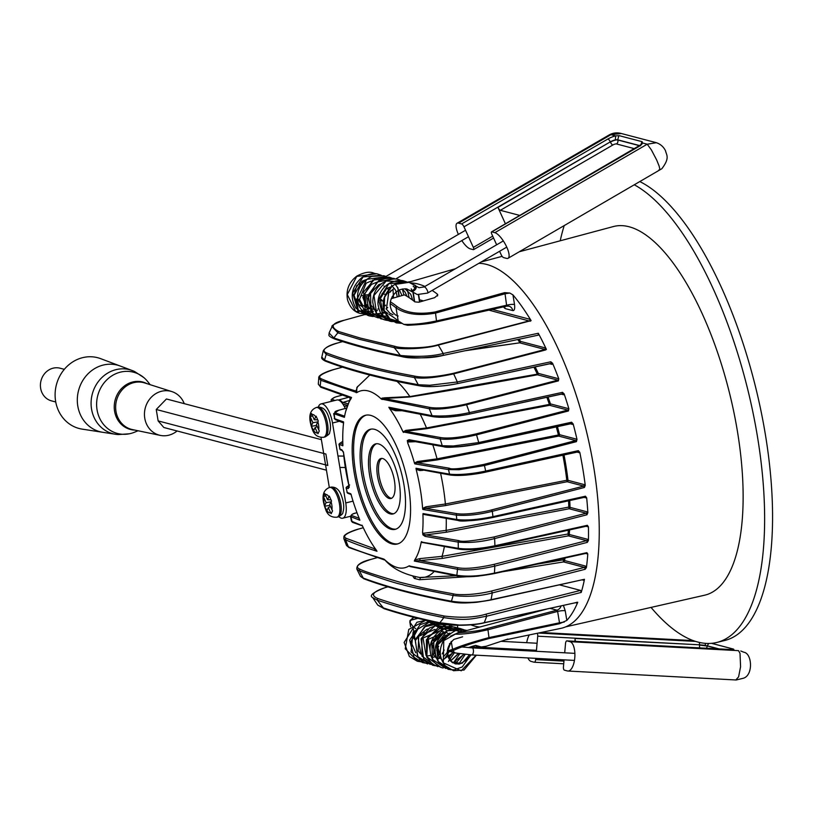 <?xml version="1.0" encoding="UTF-8"?>
<svg xmlns="http://www.w3.org/2000/svg" width="813" height="813" viewBox="0 0 813 813"><rect width="100%" height="100%" fill="white"/><g stroke="black" fill="none" stroke-linecap="round" stroke-linejoin="round"><path stroke-width="1.22" d="M519.863 215.445L500.341 210.313A2.947 0.925 59.9 0 1 497.963 207.427L505.432 223.819M461.814 240.587A14.736 4.644 -120.1 0 0 470.29 248.859L473.318 249.652A2.947 0.925 -120.1 0 0 473.623 249.621A2.947 0.925 -120.1 0 0 473.349 247.396L463.979 226.827A2.947 0.925 -120.1 0 0 461.601 223.941L458.583 223.138A14.736 4.644 -120.1 0 0 457.038 223.26A14.736 4.644 -120.1 0 0 458.39 234.398M499.599 251.268L501.164 254.693A2.947 0.925 -120.1 0 0 503.542 257.589L506.56 258.382A14.736 4.644 -120.1 0 0 508.105 258.26A14.736 4.644 -120.1 0 0 505.798 245.15A14.736 4.644 -120.1 0 0 494.853 232.67L491.824 231.868A2.947 0.925 -120.1 0 0 491.519 231.898A2.947 0.925 -120.1 0 0 491.794 234.124L496.652 244.804M458.583 223.138L610.949 134.684L608.683 135.222C612.636 132.854 616.864 132.285 621.356 133.505L610.949 134.684L615.593 135.903L615.411 139.826L617.595 139.785L639.831 145.629M621.823 133.637L656.335 142.692C660.583 144.145 663.652 146.889 665.583 150.923C666.355 155.07 670.217 157.742 661.812 168.748L508.105 258.26M640.979 144.541L642.575 142.997L642.128 141.686A2.947 2.673 104.7 0 0 641.813 141.848L640.563 145.822M642.128 141.686L619.15 135.659L615.593 135.903A8.841 2.51 155.5 0 0 607.921 138.993L461.601 223.941M658.926 169.927L659.953 169.714L659.14 166.086L656.701 160.059L651.376 149.897L647.219 144.216L656.365 142.702M381.419 299.479A3.537 3.201 104.7 0 0 383.309 301.186L379.895 300.292M385.372 294.418A3.537 3.201 104.7 0 0 385.22 294.377L382.09 293.554M410.982 290.922L406.5 289.022M398.045 290.536C398.431 289.154 397.496 287.091 395.23 284.367L409.061 282.355L395.23 284.367L397.923 287.924L398.35 290.546C398.024 289.753 406.236 288.137 407.262 289.194L412.059 291.765C415.179 290.363 416.581 288.513 416.256 286.206L409.061 282.355L415.362 285.414M365.962 279.672L356.653 285.688L353.818 296.399L358.797 305.088L368.126 306.277M398.116 316.033L395.392 314.844L392.374 311.897C388.492 304.855 389.793 298.178 396.287 291.877L396.012 291.826C396.114 290.739 394.864 288.9 392.252 286.328L391.46 285.099M394.915 284.357L391.968 286.278L384.61 297.182L384.122 310.18L390.789 320.22L401.805 323.34M419.528 302.03L418.431 294.794M414.112 287.131L413.217 286.196M406.764 281.908L388.807 283.757L378.512 299.692L383.421 316.907L399.071 321.582M414.356 301.45L412.974 292.548M412.953 292.477L411.226 288.879M404.081 281.765L386.145 281.044L373.98 295.505L376.612 313.513L391.368 320.627M409.163 297.68L407.506 290.393M394.305 278.493L376.968 282.121L368.015 298.351L373.675 314.753L389.102 318.777M403.888 295.028L402.323 288.981M391.571 277.975L372.7 280.119L362.811 297.456L369.895 314.59L387.008 316.318M398.888 296.46L398.157 290.576M386.378 276.613L366.683 279.377L357.608 298.158L367.029 314.733L385.118 312.975M393.553 298.005L392.974 289.143M365.311 314.722L355.901 308.208C349.427 296.654 351.531 286.349 362.202 277.294C369.376 273.676 374.854 272.711 378.665 274.377L381.206 275.241L363.096 276.938L352.7 292.985L357.791 310.281L373.645 314.722M382.303 309.56L383.665 308.025M385.24 305.759L385.596 305.149M387.811 299.651L388.563 292.619M388.319 290.261L387.811 287.792M371.48 312.426L366.124 313.859L360.21 313.391C354.122 311.928 349.885 307.375 347.507 299.723C345.82 290.15 348.889 282.294 356.724 276.166C363.868 272.365 369.468 271.318 373.513 273.026L376.053 273.879L356.734 276.4L347.293 294.56L355.677 311.42L373.411 311.227M564.07 659.861L563.439 666.904A2.947 1.23 -87 0 0 564.385 670.146L567.403 670.949A14.736 6.148 -87 0 0 567.931 671.03A14.736 6.148 -87 0 0 574.811 657.27A14.736 6.148 -87 0 0 570.015 641.681L566.996 640.888A2.947 1.23 -87 0 0 566.895 640.878A2.947 1.23 -87 0 0 565.523 643.5L564.7 652.809M575.614 641.335A2.947 1.23 93 0 1 575.137 638.479L574.882 641.294M527.932 657.941A14.736 6.148 -87 0 0 531.133 661.416L534.161 662.219A2.947 1.23 -87 0 0 534.263 662.229A2.947 1.23 -87 0 0 535.625 659.607L535.737 658.347M536.367 651.304L537.718 636.193A2.947 1.23 -87 0 0 537.21 633.286M740.785 650.989L743.824 652.239C752.055 653.235 753.488 675.115 743.468 678.215L736.192 679.983L567.931 671.03M735.897 679.912L738.611 676.823L740.582 666.731L740.013 653.296L738.519 650.654L570.015 641.681M711.558 643.317L733.529 649.109A2.947 2.673 104.7 0 0 733.194 649.069L731.527 649.577M718.367 648.937L705.064 645.339L699.526 644.811L575.137 638.479M529.324 634.923A14.736 6.148 -87 0 0 526.712 642.687M526.285 649.75A14.736 6.148 -87 0 0 526.346 650.766M462.973 629.77L464.132 631.234M464.01 631.264L463.156 629.78L443.776 640.624L443.309 662.849L461.225 670.816L476.042 655.176M415.728 652.788L410.9 641.63L417.435 629.933M438.715 646.152L436.713 650.502M435.128 652.453L432.973 654.221M430.727 655.369L426.977 656.091M420.88 654.13L417.872 636.65L434.965 629.353M443.065 636.813L443.542 637.992M440.28 653.804L438.136 655.573M435.89 656.721L432.12 657.443M426.042 655.491L423.034 638.002L440.128 630.715M441.713 631.376L443.979 632.778L443.471 631.589M446.296 635.044L447.14 636.213M449.579 643.51L449.609 644.13M447.872 651.813L443.298 656.924M441.053 658.083L437.282 658.794M431.215 656.853L428.197 639.364L445.29 632.067M446.876 632.727L449.132 634.13M453.39 652.433L442.445 660.146M436.378 658.205L432.11 643.744L444.223 632.849M449.559 633.154L450.219 633.347M458.623 653.611L450.473 661.081M441.53 659.556L437.211 645.319L448.949 634.282M464.05 654.313L452.78 662.859L457.069 661.772L463.705 654.282M469.975 647.128L470.077 647.758M469.508 654.8L462.058 663.337L451.957 662.341L446.998 652.666L451.256 641.396M420.849 661.772L417.597 661.304L419.884 659.384L417.597 661.304L405.24 648.764L408.776 629.425L425.819 620.278L442.262 629.425M444.965 635.644L445.372 637.504M444.162 650.004L442.201 653.916M440.585 656.152L438.065 658.723M431.866 621.63L429.223 621.681L420.148 624.648L409.65 640.085L414.112 657.371L422.547 662.595L425.148 663.062L411.043 652.016L413.116 632.006L430.209 621.65L447.333 630.654M449.233 651.579L444.538 658.855M430.25 664.394L417.872 656.65L415.28 640.776L424.508 626.742L440.219 623.398M443.522 624.445L441.337 623.683L450.453 629.353M454.477 652.717L448.37 661.426M446.144 624.943L439.508 624.384L429.508 627.971L421.043 638.855L423.644 659.13L432.78 665.288L435.422 665.766L421.947 656.091L421.917 637.595L435.931 625.095L453.471 628.683M459.752 653.784L453.522 662.788M440.575 667.107L426.805 656.802L427.77 637.534L443.298 625.949L460.819 632.128M465.158 654.435L458.684 664.15M445.768 668.469L432.597 659.465L431.662 641.742L444.162 628.53L461.428 629.729M450.951 669.831L438.095 661.416L436.357 644.475L447.414 630.776L464.152 629.851L461.693 629.028C457.617 627.301 452.038 628.317 444.955 632.067C434.406 641.183 432.394 651.467 438.918 662.941L448.359 669.384L454.152 669.831L462.201 666.985L470.951 654.902M476.347 645.725L476.621 648.124M440.636 473.461A105.151 39.989 76.1 0 1 443.105 486.367A105.151 39.989 76.1 0 1 445.392 503.999L425.86 506.814L422.608 508.45A91.137 34.664 76.1 0 0 420.291 489.091A91.137 34.664 -103.9 0 0 416.114 469.233L416.012 468.258L449.538 474.152C461.398 475.432 477.658 472.881 485.656 471.032L578.358 450.656L578.073 451.784L579.293 452.668L576.956 452.058M415.179 441.713L407.648 441.987L407.852 441.113L410.24 440.666A1.179 1.037 -78.8 0 1 409.041 439.731L442.231 445.717L453.298 445.981L478.725 442.557L571.6 422.211L573.155 423.908A187.112 71.158 76.1 0 1 577.006 439.427L576.61 439.162A1.179 1.067 -75.3 0 1 575.756 440.565L576.417 441.652L484.457 465.534L459.06 469.721L448.512 469.599A157.661 59.959 -103.9 0 1 449.538 474.152A1.179 1.006 99.1 0 0 450.351 475.056L416.51 468.796L416.266 469.386L419.854 470.544L423.034 470.341M422.608 508.45L422.831 509.446L456.327 515.117C467.038 515.97 479.04 514.7 492.322 511.306L584.456 487.465L585.248 485.29A187.112 71.158 -103.9 0 0 582.84 468.918A187.112 71.158 -103.9 0 0 579.801 452.374L578.358 450.656M505.178 639.953L560.746 628.388A187.529 71.31 -103.9 0 0 593.592 466.337A187.529 71.31 -103.9 0 0 478.857 263.31M437.536 295.973L437.211 294.011A184.856 70.294 -103.9 0 0 432.15 290.434M424.904 286.461A184.856 70.294 -103.9 0 0 410.951 282.965M437.211 294.011L437.831 294.936L434.63 297.67L418.858 302.223L414.894 301.887A183.921 69.948 76.1 0 0 404.478 294.855L391.236 298.666M390.372 301.775A183.24 69.684 -103.9 0 1 396.988 306.481C405.941 312.934 418.634 314.763 435.046 311.979L504.66 292.639L509.792 293.036L512.932 294.855A187.112 71.158 76.1 0 1 531.113 320.637L529.619 319.214L530.289 320.586A1.179 0.772 30.4 0 1 531.113 320.637L438.278 345.098C425.463 348.98 400.819 349.651 394.193 347.629L359.326 339.306L337.923 332.852L332.009 326.694L329.092 332.995L333.909 337.995C354.661 344.946 376.815 350.759 400.352 355.444C417.343 357.09 431.622 356.44 443.197 353.503L538.308 333.269A187.112 71.158 76.1 0 1 546.407 349.387L545.157 347.883L545.493 350.007L546.407 349.387M545.493 350.007L453.654 373.878C435.819 377.75 422.73 378.97 414.376 377.527C396.256 374.326 378.614 370.403 361.46 365.759C345.992 361.379 334.255 357.588 326.247 354.387L323.249 350.82L321.826 357.07L324.55 360.139C333.808 363.482 340.362 366.338 367.456 373.675C392.466 379.996 401.409 381.521 418.228 384.732L429.914 385.26L457.333 381.958L550.818 361.785L552.586 363.259A187.112 71.158 76.1 0 1 558.775 378.767L558.724 378.756A1.179 1.067 -75.3 0 1 557.881 380.149L558.419 380.86L558.775 378.767M558.419 380.86L466.571 404.752C450.138 408.482 437.709 409.823 429.284 408.776L381.317 399.031A91.137 34.664 -103.9 0 0 356.846 392.608L320.81 380.301L318.787 377.903L318.29 384.203L320.2 386.338A157.661 59.959 76.1 0 1 320.81 380.301A1.179 1.108 112.5 0 1 321.714 378.99C330.261 382.638 341.663 386.663 355.921 391.053L356.897 391.927L356.165 392.699M568.887 408.787L568.673 408.675A1.179 1.067 -75.3 0 1 567.82 410.077L568.429 410.971L568.887 408.787A187.112 71.158 76.1 0 0 564.171 393.959L562.505 392.344L469.396 412.618C455.88 415.534 443.431 416.561 432.038 415.697L388.848 407.262L389.762 408.817A91.137 34.664 -103.9 0 1 403.014 431.886L405.799 430.382L426.51 427.973L426.662 428.685L405.382 431.317A1.179 0.63 86.8 0 0 405.799 430.382M568.429 410.971L476.54 434.864C460.747 438.563 448.624 439.935 440.179 438.979L403.014 431.886M576.417 441.652L577.006 439.427M370.901 559.425L370.992 559.374C360.901 561.824 356.196 565.096 356.887 569.181L359.437 570.868C382.517 579.049 396.825 583.622 402.364 584.577C405.565 585.888 422.475 589.516 453.115 595.462C466.642 597.108 479.69 596.264 492.261 592.931A183.545 69.796 76.1 0 1 491.042 599.72L583.165 579.578L583.632 580.269L583.165 579.578L583.632 580.269L584.466 579.303L491.042 599.72C477.698 602.687 464.487 603.185 451.408 601.214C416.591 594.74 387.212 587.027 363.279 578.073L360.474 576.356L363.939 578.826C387.933 587.799 417.354 595.523 452.191 601.996L452.191 601.996C457.689 603.155 465.951 603.236 476.987 602.25L490.757 600.035C473.512 603.124 460.788 603.774 452.577 601.986M576.6 603.002L576.945 602.413A1.179 0.976 -67.9 0 0 577.738 602.281L576.6 603.002L575.411 602.687M376.226 550.005L376.033 549.73A91.137 34.664 76.1 0 1 362.354 525.726L351.46 521.184L350.515 516.601L359.844 520.239L359.458 519.029A91.137 34.664 76.1 0 1 351.074 494.528L350.769 493.776L347.253 492.495L346.074 487.648L347.253 492.495A1.179 1.098 -69.7 0 0 347.934 493.328L346.907 492.211M349.204 487.109L349.173 486.641A91.188 34.674 76.1 0 1 343.523 452.536L343.584 452.76A90.589 34.451 76.1 0 0 345.688 469.518A90.589 34.451 -103.9 0 0 349.194 486.641L348.208 488.613L346.419 487.942A1.179 1.098 110.7 0 1 347.293 486.54L349.651 484.965M356.988 512.718L355.738 513.054C351.948 514.192 350.677 515.046 351.907 515.605L358.706 518.094L359.844 520.239L359.458 519.029M351.907 515.605A1.179 1.098 -69.3 0 0 351.033 517.038L351.978 521.6A1.179 1.098 110.3 0 0 352.649 522.403L351.46 521.184M362.354 525.726L361.958 525.147L362.354 525.726M376.033 549.73L376.988 551.265C358.055 545.208 351.755 542.403 345.616 539.903L343.818 538.531M374.447 547.495L373.98 548.572L346.501 538.45A1.179 1.108 112.8 0 0 345.616 539.903A157.661 59.959 -103.9 0 0 348.381 546.824A1.179 1.108 -68 0 0 349.021 547.586L346.501 545.493L348.381 546.824C357.476 550.594 369.244 554.659 383.706 559.009L384.468 559.507A91.137 34.664 76.1 0 0 408.949 565.929L412.882 567.149M377.222 557.616L371.104 559.364C351.795 565.574 357.811 568.338 360.301 569.385C364.57 571.509 377.821 575.797 400.057 582.25C428.675 589.557 435.016 590.411 453.898 593.957C455.687 594.71 471.408 595.899 491.591 591L492.261 592.931L585.167 569.283L586.407 567.565A187.112 71.158 -103.9 0 0 587.789 554.039L586.864 552.657L494.436 573.124C480.148 576.132 467.617 576.864 456.845 575.299L408.949 565.929M425.036 536.367L422.902 534.832L422.557 532.332L423.268 534.232L425.839 534.903A1.179 1.037 100.9 0 0 425.036 536.367L458.197 542.119C469.508 543.114 481.652 541.925 494.629 538.572A183.545 69.796 76.1 0 1 494.904 545.757L587.352 525.3L587.006 525.96L587.352 525.3L588.429 526.844A187.112 71.158 -103.9 0 1 588.429 540.442L587.342 542.373L494.802 566.112C477.82 569.822 465.382 570.868 457.465 569.263L414.305 561.061L414.772 559.893A91.137 34.664 76.1 0 0 421.246 542.007L425.26 543.033M422.77 533.338L446.113 530.401L446.469 532.21L425.839 534.903L458.969 540.665A1.179 1.006 -81.1 0 0 458.197 542.119A157.661 59.959 76.1 0 1 458.288 548.338A1.179 1.006 99.3 0 0 459.081 549.182C467.485 550.381 479.355 549.456 494.67 546.417L494.904 545.757C480.331 548.785 468.125 549.649 458.288 548.338L421.246 542.007M458.969 540.665C461.916 542.18 473.562 540.95 493.938 536.997L494.629 538.572L586.925 514.781L587.86 512.698A187.112 71.158 -103.9 0 0 586.681 497.871L585.451 496.215L585.106 497.058L585.451 496.215L492.922 516.651C478.257 519.69 466.215 520.645 456.784 519.517L423.055 513.572L422.923 514.202A91.137 34.664 76.1 0 1 422.557 532.332M354.163 472.505A66.3 25.213 -103.9 0 0 397.313 544.009A66.3 25.213 -103.9 0 0 408.573 486.794A66.3 25.213 76.1 0 0 365.423 415.291A66.3 25.213 76.1 0 0 354.163 472.505M578.226 451.764L485.402 472.17C480.005 473.552 461.103 476.56 450.707 475.036A1.179 1.006 99.1 0 1 450.351 475.056L450.351 475.056C459.325 476.093 471.032 475.138 485.483 472.18L485.656 471.032A183.545 69.796 76.1 0 0 484.457 465.534L483.837 464.426C462.932 468.532 451.418 469.792 449.304 468.207A1.179 1.006 -81.3 0 0 448.512 469.599L414.833 463.877L414.467 463.136A91.137 34.664 -103.9 0 0 407.791 443.156L407.293 440.534L409.041 439.731M350.251 398.604L350.179 398.837A1.179 1.159 14.1 0 0 350.24 398.655L345.657 411.541A91.137 34.664 -103.9 0 1 351.023 398.644L351.531 397.466L320.2 386.338A1.179 1.108 -67.7 0 0 320.861 387.252L318.29 384.203M345.657 411.541A91.137 34.664 -103.9 0 0 344.397 417.313L333.665 413.644L334.763 418.756L334.184 414.102A1.179 1.098 -69.3 0 1 335.078 412.76C334.306 411.886 335.586 411.032 338.909 410.209L346.633 408.116M344.397 417.313L344.356 416.927A1.179 0.701 -164.5 0 0 344.499 416.795M343.594 422.984L335.454 419.66A1.179 1.098 110.3 0 1 334.763 418.756L343.553 421.886L343.564 423.024A91.137 34.664 -103.9 0 0 342.903 445.158L342.822 445.788L342.903 445.158M342.822 422.14L343.553 421.886L342.822 422.14L343.553 421.886L343.564 423.024M342.354 441.601L338.95 444.183L342.822 445.788L342.812 445.067A1.179 0.65 -170.6 0 0 342.903 444.975M342.547 441.54L340.19 443.115A1.179 1.098 110.7 0 0 339.306 444.477L339.976 449.071L338.95 444.183M343.584 452.76L341.775 449.721L339.976 449.071A1.179 1.098 -69.7 0 0 340.667 449.945L339.631 448.776M349.214 487.383L343.503 452.628L342.466 450.595A1.179 1.098 -70 0 1 341.775 449.721M347.293 486.54L349.092 487.211A1.179 1.098 110.4 0 0 348.208 488.613M383.807 559.486L385.016 560.076L384.468 559.507M409.671 565.828L409.671 566.417L412.384 566.895M586.519 553.145L494.131 573.612C478.237 576.6 466.195 577.423 458.004 576.102A1.179 1.016 99.8 0 1 457.638 576.112L410.392 566.62M384.701 559.862L383.706 559.009M384.935 587.697A1.179 0.518 74.1 0 1 385.037 587.647C372.974 592.392 368.868 595.726 372.73 597.626L377.313 600.157C396.419 606.793 418.563 612.606 443.756 617.606C466.682 621.203 473.085 618.581 486.682 616.203L581.214 592.443A187.112 71.158 -103.9 0 0 584.466 579.303M576.945 602.413L484.233 622.677C478.552 624.16 470.28 624.963 459.406 625.055L439.742 622.748C418.786 618.327 400.026 613.398 383.472 607.972L377.76 605.106M576.773 602.25L577.738 602.281A187.112 71.158 -103.9 0 1 566.834 620.421L559.476 623.744L559.496 622.799L564.252 622.047M453.349 650.725L447.302 651.884A183.24 69.684 76.1 0 0 449.65 651.498A183.24 69.684 76.1 0 0 453.898 650.237C461.215 646.813 472.942 642.9 489.101 638.52L559.476 623.744M468.237 647.615A183.921 69.948 -103.9 0 0 471.926 646.416L475.666 645.4M563.734 558.216A144.277 54.867 76.1 0 1 563.257 559.832A1.179 0.915 -163.2 0 1 564.435 560.513A1.179 1.067 -75.3 0 1 563.582 561.915L563.257 559.832L536.539 564.242M455.646 575.767L419.762 577.474M585.167 569.283L584.456 567.393L563.582 561.915L502.597 571.752M466.784 576.752L419.386 579.73L414.315 578.399L412.882 576.265M587.789 554.039L587.748 554.029A1.179 1.067 104.7 0 0 586.986 553.155L586.986 553.155A1.179 1.067 104.7 0 0 586.671 553.125M586.407 567.565L585.309 565.99A1.179 1.067 104.7 0 1 584.456 567.393L491.591 591M559.435 584.852L580.553 590.401L581.214 592.443M387.933 586.844L385.159 587.636C372.476 591.783 370.149 595.462 378.167 598.653C398.949 605.715 421.073 611.528 444.548 616.081C461.449 618.083 475.28 617.433 486.052 614.13L580.553 590.401M486.052 614.13L486.682 616.203A183.545 69.796 -103.9 0 1 484.233 622.677L483.989 622.839C472.221 626.071 446.855 625.756 440.91 623.5M444.548 616.081A1.179 1.037 -78.7 0 0 443.756 617.606A157.661 59.959 76.1 0 1 439.742 622.748A1.179 1.047 101.9 0 0 440.504 623.51C449.782 626.284 473.928 625.614 484.081 622.849L576.905 602.403L483.989 622.839M576.905 602.403L576.905 602.403A1.179 0.945 -72.3 0 0 577.667 602.25M563.379 605.339L565.238 610.776A5.894 1.108 -9.4 0 0 557.616 611.427L559.496 622.799L489.233 637.544C472.404 642.067 460.188 646.01 452.567 649.353A182.071 69.237 76.1 0 1 447.363 650.796M445.687 637.422L442.526 638.347A169.033 64.278 -103.9 0 0 445.25 637.941M443.126 638.103L442.526 638.347L443.014 641.325M450.402 636.274L455.016 634.14C459.721 634.394 466.418 633.845 475.107 632.494L487.952 629.77L489.101 638.52M561.061 605.858A5.894 5.335 -75.3 0 1 556.946 610.167L487.272 628.5C481.855 630.36 472.262 631.782 458.471 632.748L455.016 634.14M470.818 624.841A168.21 63.973 -103.9 0 0 479.741 627.047M422.211 633.022L424.813 632.748M415.677 628.642A169.033 64.278 76.1 0 1 412.902 626.427L415.067 639.506L412.506 636.488M417.882 618.327L410.768 620.228L409.986 622.321L412.902 626.427M548.135 608.703L458.471 632.748M549.913 608.317L556.946 610.167L557.616 611.427L487.952 629.77L487.272 628.5M410.768 620.228L413.797 617.301M409.986 622.321L409.945 620.665L413.675 617.27M587.342 542.373L586.62 540.645L494.121 564.354C477.638 567.972 465.686 569.12 458.247 567.789L419.772 560.594L442.343 558.44L568.399 535.858L568.033 533.989A1.179 0.742 -174.7 0 1 569.242 534.466A1.179 1.067 -75.3 0 1 568.399 535.858L586.62 540.645A1.179 1.067 104.7 0 0 587.464 539.253L588.429 540.442M414.772 559.893L420.057 558.602L419.772 560.594L414.305 561.061M420.057 558.602L442.018 556.356L568.033 533.989A144.277 54.867 -103.9 0 0 568.358 530.117M421.52 541.6L422.75 542.525L459.081 549.182A1.179 1.006 99.3 0 0 459.447 549.161C467.069 550.34 478.786 549.425 494.589 546.417L587.006 525.96M421.825 542.525L423.817 542.647M588.429 526.844L588.236 526.844A1.179 1.067 104.7 0 0 587.474 525.97L587.474 525.97A1.179 1.067 104.7 0 0 587.159 525.94M422.923 514.202L427.953 515.218M423.055 513.572L425.697 514.659M585.106 497.058L492.627 517.495C471.601 520.92 460.046 521.875 457.943 520.361A1.179 1.006 99.1 0 1 457.587 520.381L424.62 514.588M586.681 497.871L586.336 497.942A1.179 1.067 104.7 0 0 585.584 497.068L585.584 497.068A1.179 1.067 104.7 0 0 585.269 497.038M587.86 512.698L587.047 511.824A1.179 1.067 104.7 0 1 586.203 513.227L586.925 514.781M446.235 518.511A105.151 39.989 76.1 0 1 446.113 530.401L568.805 507.078A1.179 0.539 178.4 0 1 570.015 507.353A1.179 1.067 -75.3 0 1 569.171 508.755L568.805 507.078A144.277 54.867 -103.9 0 0 568.551 500.747M446.469 532.21L569.171 508.755L586.203 513.227L493.938 536.997M425.86 506.814A1.179 0.518 -94.7 0 1 425.606 508.379L457.109 513.684C467.485 515.117 486.286 511.499 491.652 509.903L583.744 486.093L584.598 484.69L567.992 480.331A1.179 1.067 -75.3 0 1 567.139 481.733L566.793 480.27L567.992 480.331A145.395 55.294 76.1 0 0 564.019 454.904M562.87 455.148A144.277 54.867 -103.9 0 1 564.547 464.477A144.277 54.867 -103.9 0 1 566.793 480.27L445.392 503.999L445.748 505.534L425.606 508.379L422.831 509.446M585.248 485.29L584.598 484.69M579.801 452.374L579.293 452.668M584.456 487.465L583.744 486.093L567.139 481.733L445.748 505.534M578.541 451.794L485.402 472.17M419.854 470.544A1.179 0.518 86.7 0 0 419.579 469.69M416.51 468.796L416.012 468.258M414.833 463.877L416.998 462.739A1.179 0.528 85.4 0 0 417.323 461.55L437.059 458.847L437.323 459.894L416.998 462.739L449.304 468.207M557.433 426.601A145.395 55.294 76.1 0 1 559.547 434.691L558.409 434.975L558.694 436.083L437.323 459.894M407.648 441.987L407.791 443.156M414.467 463.136L417.323 461.55M571.509 423.502A1.179 1.067 -75.3 0 1 571.824 423.532L478.522 443.878C458.044 447.17 446.337 448.085 443.4 446.632A1.179 1.006 99.3 0 1 443.044 446.642L443.044 446.642C451.977 447.78 463.827 446.855 478.603 443.878L478.725 442.557A183.545 69.796 -103.9 0 0 476.54 434.864L475.971 433.949C460.249 437.516 448.593 438.735 440.971 437.618A1.179 1.006 -81.1 0 0 440.179 438.979A157.661 59.959 -103.9 0 1 442.231 445.717A1.179 1.006 99.3 0 0 443.044 446.642L409.772 440.656M403.451 432.455L403.583 431.652L405.382 431.317L440.971 437.618M568.673 408.675L550.442 403.888L549.385 404.417L549.598 405.291L426.662 428.685M564.171 393.959L563.541 394.732A1.179 1.067 -75.3 0 0 562.789 393.848L469.243 414.132C452.678 417.181 440.666 418.014 433.227 416.642A1.179 1.016 -80.3 0 1 432.851 416.663L432.851 416.663A1.179 1.016 -80.3 0 1 432.038 415.697A157.661 59.959 76.1 0 0 429.284 408.776A1.179 1.016 -80.6 0 1 430.087 407.445L384.254 398.492L409.854 396.968C445.087 391.419 489.548 383.563 537.423 374.783A1.179 1.067 104.7 0 0 538.267 373.38L537.423 374.783L557.881 380.149L466.062 404.041C450.25 407.577 438.268 408.715 430.087 407.445M546.834 397.242A144.277 54.867 76.1 0 1 549.385 404.417L426.51 427.973A105.151 39.989 76.1 0 0 420.311 414.437M389.762 408.817L395.585 410.758L401.266 410.728M395.585 410.758L394.722 409.244L388.848 407.262M562.505 392.344L562.311 393.848M382.14 399.518L381.876 398.482L384.254 398.492A1.179 0.884 92.6 0 0 384.844 397.821L409.874 396.581L537.302 374.143A144.277 54.867 -103.9 0 0 533.948 367.13M342.507 367.161L334.245 369.427C320.901 373.787 316.724 376.968 321.714 378.99M357.649 386.419L355.921 391.053A1.179 1.148 -34 0 0 356.744 390.443L356.846 392.608M369.6 375.26L369.864 375.078A105.151 39.989 76.1 0 0 369.6 375.26L356.856 387.455L356.744 390.443M468.41 350.057L519.72 342.822A1.179 1.067 104.7 0 0 520.574 341.419A1.179 0.752 -34 0 1 519.741 342.425A144.277 54.867 -103.9 0 0 517.749 339.539M530.289 320.586L437.953 344.763C426.266 348.482 400.982 348.655 395.027 346.348L360.189 338.035L338.808 331.582C329.814 326.836 331.663 323.046 344.377 320.2L344.275 320.2C335.159 323.503 331.064 325.667 332.009 326.694M488.918 310.149L530.259 321.267M401.561 356.44C418.492 358.604 432.374 358.259 443.217 355.403L538.297 335.139L538.308 333.269M437.953 344.763L438.278 345.098A183.545 69.796 76.1 0 1 443.197 353.503L443.288 355.403L538.297 335.139M465.29 350.728L519.72 342.822L545.066 349.478L453.227 373.36C436.083 377.029 423.41 377.984 415.199 376.226C394.203 372.293 384.417 370.261 364.295 365.007C346.826 360.057 334.438 356.094 327.151 353.106C325.586 352.608 316.989 349.397 337.619 343.005L342.659 341.612M419.427 385.708C421.205 386.439 436.967 387.842 457.262 383.665L550.696 363.482M550.818 361.785L551.062 363.025A1.179 0.732 -174.8 0 1 552.576 363.462L551.925 364.366A1.179 1.067 -75.3 0 0 551.163 363.492L457.262 383.665M409.854 396.968L409.874 396.581A105.151 39.989 76.1 0 0 396.978 381.388M381.317 399.031L381.927 398.177L384.844 397.821M351.023 398.644L350.179 398.837M344.661 415.921A1.179 1.128 37.6 0 1 344.224 416.083L344.356 416.927M344.753 415.484L344.224 416.083L335.078 412.76M349.397 400.504L341.877 402.74M335.159 400.423L333.371 399.945C331.724 398.644 333.259 397.435 337.974 396.297L342.151 395.148M332.09 401.185L331.348 400.352L331.379 401.358M346.501 538.45C341.806 536.275 346.013 533.094 359.122 528.907L363.289 527.749M376.988 551.265L373.98 548.572A1.179 1.148 -167.6 0 0 374.803 548.013M342.862 443.949L342.812 445.067M342.862 444.04A1.179 1.108 47.9 0 1 342.73 444.061L340.19 443.115M343.523 452.536L343.391 451.835M351.531 397.466L348.929 397.222M530.269 320.637A1.179 0.762 34.7 0 1 531.062 320.718M504.588 306.643L505.137 308.584L512.759 310.586C514.416 310.79 515.005 308.757 514.527 304.489A5.894 1.108 -9.4 0 0 506.916 305.149L436.815 320.871C424.305 323.544 413.278 324.702 403.726 324.346L398.197 320.891L396.022 307.812A182.071 69.237 -103.9 0 0 390.169 303.595M357.303 298.462L356.409 299.255L358.533 312.111M370.088 308.686L368.574 308.97A169.033 64.278 -103.9 0 0 365.352 309.479A169.033 64.278 -103.9 0 0 360.687 311.044M368.157 297.182L367.74 294.784A183.24 69.684 -103.9 0 0 364.204 295.17M419.752 299.906A168.21 63.973 76.1 0 1 423.349 300.922M388.878 314.306A169.033 64.278 76.1 0 1 398.197 320.891M509.792 293.036L505.036 293.778L506.723 306.155L436.52 321.887C431.063 323.513 421.408 324.651 407.567 325.291L436.601 321.887L435.524 313.096C418.624 316.054 405.463 314.285 396.022 307.812L396.988 306.481M407.567 325.291L403.726 324.346M512.759 310.586A5.894 5.335 104.7 0 0 508.968 306.196L508.968 306.196A5.894 5.335 104.7 0 0 506.804 306.125M435.046 311.979L435.524 313.096L505.036 293.778L504.66 292.639M571.6 422.211L571.448 423.532M556.285 426.855A144.277 54.867 76.1 0 1 558.409 434.975L437.059 458.847A105.151 39.989 -103.9 0 0 432.841 444.935M573.155 423.908L572.576 424.416A1.179 1.067 -75.3 0 0 571.824 423.532L571.813 423.532M366.145 415.148A66.3 25.213 -103.9 0 0 355.596 472.15A66.3 25.213 76.1 0 0 398.014 543.795M361.643 473.735A51.565 19.614 -103.9 0 0 395.199 529.344A51.565 19.614 -103.9 0 0 403.959 484.853A51.565 19.614 76.1 0 0 370.403 429.244A51.565 19.614 76.1 0 0 361.643 473.735M371.206 429.091A51.565 19.614 -103.9 0 0 363.228 473.349A51.565 19.614 76.1 0 0 395.982 529.111M369.569 475.016A36.097 13.73 -103.9 0 0 393.065 513.938A36.097 13.73 -103.9 0 0 399.193 482.79A36.097 13.73 76.1 0 0 375.708 443.868A36.097 13.73 76.1 0 0 369.569 475.016M376.51 443.725A36.097 13.73 -103.9 0 0 371.165 474.619A36.097 13.73 76.1 0 0 393.838 513.684M377.506 476.286A20.63 7.845 -103.9 0 0 390.931 498.532A20.63 7.845 -103.9 0 0 394.437 480.727A20.63 7.845 76.1 0 0 381.012 458.491A20.63 7.845 76.1 0 0 377.506 476.286M381.836 458.4A20.63 7.845 -103.9 0 0 379.092 475.89A20.63 7.845 76.1 0 0 391.693 498.227M338.879 516.682A17.683 6.728 -103.9 0 0 342.74 518.196A17.683 6.728 -103.9 0 0 345.738 502.942L332.507 422.994A17.683 6.728 -103.9 0 0 321.003 403.929A17.683 6.728 -103.9 0 0 318.3 407.069M321.003 403.929L336.877 399.996A17.683 6.728 76.1 0 1 345.251 408.461M321.023 437.435L329.316 487.526M519.355 251.735L613.337 226.563A189.896 72.215 76.1 0 1 629.038 226.746A189.896 72.215 76.1 0 1 734.027 412.974A189.896 72.215 76.1 0 1 704.658 595.197L565.757 626.833M564.181 225.709A238.687 90.771 -103.9 0 0 560.218 240.79M651.03 607.413A238.687 90.771 -103.9 0 0 697.788 642.036A238.687 90.771 -103.9 0 0 716.893 642.433A238.687 90.771 -103.9 0 0 755.988 428.105A238.687 90.771 -103.9 0 0 634.486 184.897M640.034 181.675A238.687 90.771 76.1 0 1 763.427 423.41A238.687 90.771 76.1 0 1 724.83 640.461L716.893 642.433M64.308 369.336L60.132 368.218A16.89 15.295 104.7 0 0 40.65 388.299A16.89 15.295 104.7 0 0 51.565 400.89L55.741 401.978M100.71 358.675A36.585 33.13 104.7 0 0 67.337 366.124A36.585 33.13 104.7 0 0 55.619 401.256A36.585 33.13 104.7 0 0 82.215 429.132L102.824 432.313A34.42 31.168 104.7 0 1 77.794 406.083A34.42 31.168 104.7 0 1 88.81 373.035A34.42 31.168 104.7 0 1 120.222 366.023L100.71 358.675M150.151 384.671L147.773 381.663A31.666 28.668 104.7 0 0 143.972 377.699L134.877 371.693A33.079 29.949 104.7 0 0 132.326 370.576A33.079 29.949 104.7 0 0 102.143 377.313A33.079 29.949 104.7 0 0 91.554 409.081A33.079 29.949 104.7 0 0 115.609 434.284A33.079 29.949 104.7 0 0 118.383 434.569L129.247 433.807A31.666 28.668 104.7 0 0 134.511 432.221L138.058 430.758M143.972 377.699A31.666 28.668 104.7 0 0 110.975 376.419A31.666 28.668 104.7 0 0 97.062 409.874A31.666 28.668 104.7 0 0 129.247 433.807M184.256 403.655A22.673 20.538 104.7 0 0 171.807 391.571A22.673 20.538 104.7 0 0 144.775 418.278A22.673 20.538 104.7 0 0 160.303 435.392A22.673 20.538 104.7 0 0 177.082 430.981M326.44 470.188L163.83 427.496L158.139 420.91L156.248 409.488L166.431 398.98L321.389 439.66M158.139 420.91L327.791 465.453L325.901 454.04L156.248 409.488M331.104 501.743L329.692 504.69L331.938 509.751A9.431 3.587 -103.9 0 0 331.104 501.743L331.531 501.032L329.346 496.113L327.497 499.731L330.911 499.782M330.566 512.647L328.32 507.586L326.917 510.544A9.431 3.587 -103.9 0 0 330.566 512.647L331.186 513.735L332.558 510.859L331.938 509.751M328.32 507.586L330.474 506.458M326.115 502.627L323.869 497.566A9.431 3.587 -103.9 0 0 324.712 505.574L326.115 502.627L331.054 501.834M324.712 505.574L324.529 506.225L329.987 505.351M326.917 510.544L324.529 506.225M323.869 497.566L323.503 496.397L325.85 496.021M323.503 496.397L324.875 493.532L327.497 499.731M317.863 421.795L316.46 424.742L318.706 429.803A9.431 3.587 -103.9 0 0 317.863 421.795L318.29 421.083L316.105 416.165L314.255 419.782L317.68 419.833M317.324 432.699L315.078 427.638L313.676 430.595A9.431 3.587 -103.9 0 0 317.324 432.699L317.954 433.776L319.316 430.91L318.706 429.803M315.078 427.638L317.243 426.51M312.883 422.679L310.637 417.618A9.431 3.587 -103.9 0 0 311.481 425.626L312.883 422.679L317.822 421.886M311.481 425.626L311.298 426.276L316.755 425.402M313.676 430.595L311.298 426.276M310.637 417.618L310.271 416.449L312.619 416.073M310.271 416.449L311.633 413.583L314.255 419.782M463.979 226.827L610.299 141.879L497.963 207.427M492.719 236.156L473.349 247.396M639.679 145.74L617.677 139.968A2.947 2.673 104.7 0 1 616.427 143.942A2.947 0.833 -24.5 0 0 612.799 145.029A2.947 0.925 -120.1 0 1 610.421 142.133A5.894 1.677 -24.5 0 1 617.677 139.968L618.845 135.812A2.947 2.673 -75.3 0 1 619.15 135.659M607.921 138.993A2.947 0.925 59.9 0 1 610.299 141.879A5.894 1.677 155.5 0 1 615.411 139.826M500.341 210.313L612.799 145.029M616.427 143.942L634.74 148.749M637.666 147.204A2.947 0.925 59.9 0 1 637.839 146.95A2.947 0.925 59.9 0 1 638.144 146.929A8.841 2.51 155.5 0 0 642.575 142.997L647.219 144.216L494.853 232.67M491.824 231.868L638.144 146.929M427.242 293.097A3.537 1.118 -120.1 0 0 427.608 293.066A3.537 1.118 -120.1 0 0 427.059 289.916A3.537 1.118 -120.1 0 0 424.427 286.918A3.537 1.118 -120.1 0 0 424.061 286.948L503.328 240.933M390.057 292.172A3.537 1.392 -99.3 0 0 390.931 290.526M411.673 291.44L417.262 294.54L427.608 293.066L506.753 247.122M411.327 291.166C414.325 289.672 415.606 287.721 415.158 285.312M537.718 636.193L699.526 644.811A2.947 1.23 93 0 0 699.271 642.392M563.958 661.111L535.625 659.607M695.633 641.416L538.389 633.042M705.643 643.357L705.064 645.339M566.996 640.888L728.804 649.506A2.947 1.23 93 0 0 728.702 649.485A2.947 1.23 93 0 0 728.59 649.496M732.798 649.526L733.865 649.435A8.841 0.691 -174.9 0 1 728.804 649.506M719.342 648.987L707.29 645.827L708.692 643.459M733.529 649.109L711.477 643.327M706.03 648.286A2.947 2.673 104.7 0 0 707.269 646.03L699.505 645.105A2.947 1.23 -87 0 0 699.973 647.961M534.365 662.229L563.714 663.784M540.808 632.534L693.398 640.664M453.288 650.471A3.537 3.201 104.7 0 0 455.544 652.991L449.752 651.477M455.544 652.991L471.784 654.943A3.537 1.474 -87 0 0 473.42 651.792A3.537 1.474 -87 0 0 472.16 647.88L462.211 646.985M485.93 646.254A3.537 1.291 -108.4 0 0 486.245 646.254L481.215 646.945L475.686 645.4M466.997 630.421L463.085 629.76C458.542 628.083 452.211 631.335 444.101 639.516C438.593 649.069 439.01 657.829 445.341 665.817L453.532 670.735M362.71 295.485A183.24 69.684 -103.9 0 0 361.541 295.8M415.199 376.226A1.179 1.026 -79.7 0 0 414.376 377.527A157.661 59.959 76.1 0 1 418.228 384.732A1.179 1.026 100.4 0 0 419.041 385.718C427.75 387.405 440.524 386.724 457.343 383.675L457.333 381.958A183.545 69.796 -103.9 0 0 453.654 373.878L453.227 373.36M469.243 414.132L469.396 412.618A183.545 69.796 -103.9 0 0 466.571 404.752L466.062 404.041M494.121 564.354L494.802 566.112A183.545 69.796 76.1 0 1 494.436 573.124L478.44 576.112C469.396 576.966 462.465 576.966 457.638 576.112A1.179 1.016 99.8 0 1 456.845 575.299A157.661 59.959 -103.9 0 0 457.465 569.263A1.179 1.016 99.3 0 1 458.247 567.789M457.109 513.684A1.179 1.006 -81.4 0 0 456.327 515.117A157.661 59.959 76.1 0 1 456.784 519.517A1.179 1.006 99.1 0 0 457.587 520.381C466.55 521.428 478.257 520.472 492.708 517.505L492.627 517.495M419.386 579.73A1.179 0.976 96.9 0 0 419.325 577.423A105.151 39.989 -103.9 0 0 419.691 577.464A105.151 39.989 -103.9 0 0 433.918 571.712M585.573 497.068L492.708 517.505L492.922 516.651A183.545 69.796 -103.9 0 0 492.322 511.306L491.652 509.903M347.547 405.291L342.862 404.061M583.165 579.578L490.757 600.035M360.301 569.385A1.179 1.098 -68.8 0 0 359.437 570.868A157.661 59.959 76.1 0 0 363.279 578.073A1.179 1.098 110.4 0 0 363.939 578.826M377.262 557.637L371.104 559.364M414.315 578.399A1.179 1.128 119.4 0 0 415.169 576.773M565.187 557.891A145.395 55.294 76.1 0 1 564.435 560.513L585.309 565.99M587.748 554.029L585.401 553.419M585.004 568.053L586.325 567.332M452.191 601.996A1.179 1.026 100.6 0 1 451.408 601.214A157.661 59.959 -103.9 0 0 453.115 595.462A1.179 1.026 -80 0 1 453.898 593.957M583.632 580.269L582.047 579.852M565.238 610.776L566.834 620.421M378.167 598.653A1.179 1.098 -70.9 0 0 377.313 600.157A157.661 59.959 -103.9 0 0 383.472 607.972A1.179 1.087 108.1 0 0 384.163 608.713L377.771 605.116L372.73 597.626M387.882 586.834L385.037 587.647A1.179 0.518 74.1 0 1 385.159 587.636M453.898 650.237L452.567 649.353L451.306 641.731M532.474 612.911A167.183 63.577 76.1 0 1 530.381 612.626M457.373 625.339L457.821 628.063M449.477 624.882L449.65 625.949M586.986 553.155L494.131 573.612M442.343 558.44L442.018 556.356A105.151 39.989 -103.9 0 0 444.355 546.651M588.236 526.844L585.888 526.235M587.464 539.253L569.242 534.466A145.395 55.294 -103.9 0 0 569.618 529.832M587.464 525.97L494.589 546.417M423.268 534.232A1.179 0.64 144.6 0 0 422.902 534.832M586.336 497.942L583.998 497.332M569.74 500.483A145.395 55.294 -103.9 0 1 570.015 507.353L587.047 511.824M423.156 508.968A1.179 0.691 37.1 0 0 422.709 508.298M576.61 439.162L559.547 434.691A1.179 1.067 104.7 0 1 558.694 436.083L575.756 440.565L483.837 464.426M415.057 463.217L414.721 462.688M407.852 441.113A1.179 0.925 -153 0 1 407.293 440.534M547.992 396.988A145.395 55.294 76.1 0 1 550.442 403.888A1.179 1.067 104.7 0 1 549.598 405.291L567.82 410.077L475.971 433.949M561.194 394.112L563.541 394.732M562.413 393.848L469.325 414.132C453.857 417.14 441.703 417.984 432.851 416.663L393.207 409.01M338.808 331.582A1.179 1.087 -71.6 0 0 337.923 332.852A157.661 59.959 76.1 0 0 333.909 337.995A1.179 1.098 108.8 0 0 334.631 338.98L334.631 338.98C326.277 335.373 329.651 334.926 329.092 332.995M344.184 320.251L364.722 314.56M334.631 338.98C353.757 345.505 375.931 351.328 401.155 356.45L401.155 356.45A1.179 1.037 101.5 0 1 400.352 355.444A157.661 59.959 -103.9 0 0 394.193 347.629A1.179 1.047 -78.3 0 1 395.027 346.348M401.155 356.45C409.762 358.818 423.807 358.472 443.288 355.403L443.217 355.403M545.157 347.883L520.574 341.419A145.395 55.294 -103.9 0 0 519.09 339.255M558.724 378.756L538.267 373.38A145.395 55.294 -103.9 0 0 535.157 366.866M549.568 363.746L551.925 364.366M348.086 403.807L342.497 402.344A17.266 6.565 76.1 0 0 338.442 400.067M332.507 401.083A1.179 1.067 -75.3 0 1 333.371 399.945M327.151 353.106A1.179 1.098 -69.2 0 0 326.247 354.387A157.661 59.959 -103.9 0 0 324.55 360.139A1.179 1.108 110.8 0 0 325.241 361.084L325.241 361.084C322.314 359.539 321.176 358.198 321.826 357.07M492.251 309.407L529.619 319.214M514.527 304.489L512.932 294.855M505.137 308.584A161.289 61.331 -103.9 0 0 503.42 306.897M366.46 296.206L368.574 308.97M506.621 306.155L436.683 321.846M478.522 443.878L571.346 423.532M570.228 423.797L572.576 424.416M345.738 502.942L353.035 501.133M332.507 422.994L339.712 421.205M147.062 383.695A24.512 22.195 104.7 0 0 123.424 386.775A24.512 22.195 104.7 0 0 114.582 411.195A24.512 22.195 104.7 0 0 134.887 430.097M171.807 391.571L144.755 382.964A24.136 21.86 104.7 0 0 115.985 411.388A24.136 21.86 104.7 0 0 132.519 429.61L160.303 435.392M345.312 467.516L339.864 467.434M337.974 456.012L343.828 456.093M328.899 496.773A9.431 3.587 -103.9 0 0 325.251 494.67M336.775 494.822A15.325 5.823 -103.9 0 0 329.509 487.475C322.507 490.219 321.196 497.515 325.606 509.365C327.405 514.944 331.165 517.566 336.877 517.22A15.325 5.823 -103.9 0 0 336.775 494.822M338.208 516.895C341.612 514.995 343.177 513.491 342.893 512.373C344.438 507.8 343.848 501.956 341.104 494.873C338.909 489.274 335.484 486.692 330.84 487.15A15.325 5.823 76.1 0 1 338.106 494.497A15.325 5.823 76.1 0 1 338.208 516.895L336.877 517.22M315.668 416.825A9.431 3.587 -103.9 0 0 312.019 414.721M323.544 414.874A15.325 5.823 -103.9 0 0 316.277 407.526C309.265 410.27 307.964 417.567 312.365 429.416C314.174 434.996 317.934 437.618 323.645 437.272A15.325 5.823 -103.9 0 0 323.544 414.874M324.966 436.947C328.381 435.046 329.946 433.542 329.651 432.425C331.206 427.841 330.606 422.008 327.873 414.925C325.678 409.325 322.253 406.744 317.598 407.201A15.325 5.823 76.1 0 1 324.865 414.549A15.325 5.823 76.1 0 1 324.966 436.947L323.645 437.272M473.623 249.621L493.572 238.046M608.683 135.222L457.038 223.26M640.929 144.673L491.519 231.898M468.491 236.715L395.748 278.94M465.544 230.252L385.982 276.44M410.86 281.583L407.841 282.081M378.787 284.621L379.427 285.546M386.409 276.613L383.827 275.739L371.805 276.39C359.122 282.995 354.895 292.954 359.122 306.277C362.944 312.456 366.714 315.718 370.454 316.084M383.939 285.983L384.579 286.898M378.695 308.767L377.781 309.103M374.275 309.56L369.234 307.832L365.82 303.869L364.925 293.432L371.45 284.428L376.195 282.457M389.092 287.335L389.874 288.473M392.14 296.725L392.029 298.432M387.669 307.568L386.063 308.91M384.082 310.027L382.933 310.454M389.01 277.111L375.22 278.483L363.553 291.989L365.139 309.275L370.362 314.987L378.34 317.924M399.376 289.997L402.018 295.566M396.144 291.989L397.262 296.928M384.59 312.273L382.638 311.979M394.203 278.463L387.628 277.873L378.645 280.759L368.218 295.099L371.135 311.948L380.86 318.818L383.492 319.285M404.122 281.765L399.376 279.824C395.098 278.066 389.417 279.154 382.313 283.087C375.982 287.924 372.791 294.306 372.761 302.212C374.519 312.863 378.939 318.848 386.053 320.18M402.272 289.042L405.026 292.03L407.018 296.318M406.785 281.908L404.518 281.166C400.88 279.733 395.88 280.383 389.539 283.127C381.825 287.893 377.954 294.804 377.933 303.849C379.376 313.869 383.797 319.763 391.195 321.521L399.142 321.633M404.986 288.849L410.738 294.265L412.669 300.149M391.968 286.278C381.409 296.755 380.342 307.507 388.746 318.544L396.307 322.863L401.856 323.371M362.009 306.552L356.968 303.34L354.041 295.292L361.998 281.196L365.86 279.753M367.13 307.893L362.669 305.281L359.519 299.326L366.196 283.137L371.023 281.105M370.443 316.084L373.116 316.552M399.203 296.369L398.4 290.515M377.445 310.617L374.458 309.225L370.83 304.926L370.545 293.391L378.807 284.621L381.378 283.798M386.043 320.18L388.685 320.637M391.571 277.965L389.01 277.101M387.831 313.34L382.456 309.743L380.067 298.991L386.48 288.798L391.663 286.511M414.66 301.704L413.289 292.761M392.984 314.682L389.945 313.3L386.399 309.174L388.695 292.873L393.421 289.072M419.843 301.938L418.695 294.834M396.287 291.877L398.309 290.566M424.061 286.948L419.051 287.7L416.49 286.328M566.895 640.878L732.523 649.617M534.263 662.229L563.714 663.794M541.021 632.494L693.225 640.593M574.872 653.357L472.16 647.88M574.435 660.41L471.784 654.943M501.042 641.325L537.088 643.246M507.82 639.069L486.245 646.254M453.522 670.735L464.05 670.034L476.377 655.187M476.926 648.134L476.642 645.868M469.162 654.78L465.971 660.319L459.741 663.977L455.29 663.896L450.239 660.684C445.412 653.347 446.642 646.244 453.918 639.384L462.617 636.813M471.825 647.87L471.753 646.487M462.333 630.258L456.51 627.677C452.587 626.315 447.76 626.874 442.038 629.374C430.29 637.392 427.211 647.646 432.78 660.115C436.032 664.699 439.487 667.331 443.136 668.022M441.5 659.475L438.492 655.857L437.79 644.607L445.494 635.542L448.837 634.364M453.867 627.169L451.317 626.305L438.583 627.219L426.358 639.821L426.693 657.036L432.313 663.936L437.933 666.65M436.347 658.124L433.675 655.105L433.847 640.481L441.987 633.479L443.685 633.012M420.86 654.059L418.167 650.979L418.725 635.796L426.754 629.333L428.177 628.957M469.701 647.209L469.782 647.737M458.288 653.55L450.504 660.979M453.065 652.341L448.532 657.991M438.756 623.134L434.955 622.992L426.022 625.583L415.219 639.587L417.618 656.548L422.75 661.762L427.658 663.936M425.86 620.258L416.906 622.26L404.122 642.453L409.376 656.498L417.354 661.243M470.92 646.802L536.458 650.288M408.583 282.243L455.422 268.747M349.549 484.965L346.074 487.648M347.934 493.328L351.165 494.528M349.021 547.586L385.047 560.127C392.72 568.795 404.274 574.578 419.691 577.464L419.854 577.484M356.887 569.181L360.474 576.356M384.163 608.713C400.748 614.15 419.528 619.079 440.504 623.51M442.435 638.347L442.943 641.457M412.486 636.538L415.128 639.953M410.626 626.782L409.823 621.874M342.456 367.141L334.133 369.427C329.936 370.443 317.873 374.661 318.787 377.903M346.643 408.085L338.808 410.209L333.665 413.644M335.454 419.66L334.245 418.319M338.35 400.047L348.665 397.283M342.1 395.138L337.862 396.307C334.133 397.059 329.926 400.057 331.348 400.352M356.978 512.688L355.637 513.054C352.883 513.491 351.175 514.68 350.515 516.601M352.649 522.403L362.435 525.879M363.279 527.728L359.011 528.917C357.608 529.141 344.712 533.165 343.909 536.56L343.818 538.541L346.501 545.493M342.456 450.595L340.667 449.945M350.24 398.655L349.509 397.547L320.861 387.252M342.608 341.602L337.517 343.005C329.956 344.915 325.2 347.527 323.249 350.82M325.241 361.084C350.383 370.708 381.653 378.919 419.041 385.718M508.968 306.196L506.723 306.155M350.484 516.285L342.74 518.196M481.215 261.949L502.139 256.339M132.326 370.576L120.222 366.023M115.609 434.284L102.824 432.313M330.84 487.15L329.509 487.475M347.405 405.707L344.295 406.48M317.598 407.201L316.277 407.526"/></g></svg>
